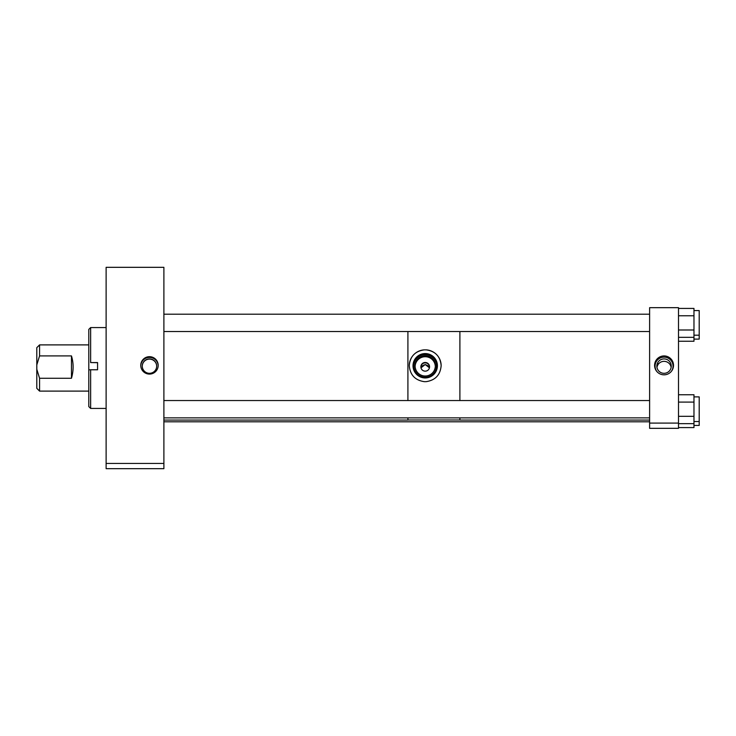 <?xml version="1.0" encoding="UTF-8"?>
<svg xmlns="http://www.w3.org/2000/svg" width="736" height="736" viewBox="0 0 736 736"><rect width="100%" height="100%" fill="white"/><g stroke="black" fill="none" stroke-linecap="round" stroke-linejoin="round"><path stroke-width="1.1" d="M88.789 344.89L39.569 344.89L39.569 355.911L71.466 355.911C73.664 363.188 73.664 370.64 71.466 378.258L39.569 378.258L39.569 391.11L36.8 388.332L36.8 369.251L39.569 378.258M39.569 355.911L36.8 364.918L36.8 347.668L39.569 344.89M36.8 364.918L36.8 369.251M71.466 378.258L71.466 355.911M420.992 367.834L425.215 364.486L429.438 367.834M429.557 367.154C429.3 364.522 427.855 363.087 425.215 362.839C422.574 363.087 421.13 364.522 420.872 367.154M425.215 362.48A4.342 4.342 -0 0 0 420.872 366.813A4.342 4.342 -0 0 0 425.215 371.156A4.342 4.342 -0 0 0 429.557 366.813A4.342 4.342 -0 0 0 425.215 362.48M425.215 355.819A10.111 10.102 -0 0 0 415.104 365.912A10.111 10.102 -0 0 0 425.215 376.013A10.111 10.102 -0 0 0 435.326 365.912A10.111 10.102 -0 0 0 425.215 355.819M435.316 366.362A10.111 10.102 -0 0 0 425.215 356.721A10.111 10.102 -0 0 0 415.113 366.362M425.215 353.565A12.199 12.19 -0 0 0 413.016 365.755A12.199 12.19 -0 0 0 425.215 377.945A12.199 12.19 -0 0 0 437.414 365.755A12.199 12.19 -0 0 0 425.215 353.565M425.215 354.651A11.279 11.261 -0 0 0 413.936 365.912A11.279 11.261 -0 0 0 425.215 377.182A11.279 11.261 -0 0 0 436.494 365.912A11.279 11.261 -0 0 0 425.215 354.651M421.038 368A4.342 4.342 180 0 1 429.392 368M426.181 381.653C435.353 380.245 440.349 374.909 441.158 365.645C440.34 356.436 435.344 351.173 426.181 349.858L424.24 349.858C415.076 351.182 410.081 356.445 409.271 365.645C410.09 374.918 415.086 380.264 424.24 381.653L426.181 381.653M424.24 349.858A15.944 15.925 -0 0 0 409.271 365.7M441.158 365.7A15.944 15.925 -0 0 0 426.181 349.858M407.91 331.54L407.91 400.54M407.91 417.873L407.91 420.063L163.889 420.063M459.899 331.54L459.899 400.54M459.899 417.873L459.899 420.063L649.612 420.063M156.685 366.105A7.213 7.204 -0 0 0 149.472 358.91A7.213 7.204 -0 0 0 142.26 366.105A7.213 7.204 -0 0 0 149.472 373.308A7.213 7.204 -0 0 0 156.685 366.105M156.685 366.215A7.213 7.204 -0 0 0 149.472 359.113A7.213 7.204 -0 0 0 142.26 366.215M140.76 365.387A8.712 8.703 180 0 1 149.472 356.684A8.712 8.703 180 0 1 158.185 365.387A8.712 8.703 180 0 1 149.472 374.09A8.712 8.703 180 0 1 140.76 365.387M158.176 365.746A8.712 8.703 -0 0 0 149.472 357.411A8.712 8.703 -0 0 0 140.769 365.746M106.122 463.441L106.122 468.676L163.889 468.676L163.889 463.441L106.122 463.441L106.122 267.324L163.889 267.324L163.889 463.441M106.122 408.434L90.638 408.434L90.638 369.776L97.575 369.776L97.575 362.572L90.638 362.572L90.638 327.566L106.122 327.566M90.638 369.776L88.789 369.858L88.789 329.406L90.638 327.566M90.638 408.434L88.789 406.594L88.789 369.858M90.638 362.572L97.575 362.673M649.612 314.208L163.889 314.208M649.612 331.54L163.889 331.54M649.612 421.792L163.889 421.792M649.612 400.54L163.889 400.54M649.612 417.873L163.889 417.873M656.889 366.96L658.288 363.667L656.917 367.154M664.056 355.93A9.467 9.458 -0 0 0 656.944 371.625A9.467 9.458 -0 0 0 672.676 361.486A9.467 9.458 -0 0 0 664.056 355.93M670.974 371.836A8.979 8.97 -0 0 0 664.056 357.144A8.979 8.97 -0 0 0 657.138 371.836M664.056 358.91A7.213 7.204 -0 0 0 656.843 366.114A7.213 7.204 -0 0 0 664.056 373.318A7.213 7.204 -0 0 0 671.26 366.114A7.213 7.204 -0 0 0 664.056 358.91M671.158 367.319A7.213 7.204 -0 0 0 656.944 367.319M649.612 423.09L649.612 428.324L678.5 428.324L678.5 423.09L649.612 423.09L649.612 307.676L678.5 307.676L678.5 423.09M693.974 396.897L699.2 396.897L699.2 421.526L693.974 421.526M678.5 402.095L693.974 402.095L693.974 394.754L678.5 394.754M693.974 402.095L693.974 427.579L678.5 427.579M678.5 423.66L693.974 423.66M678.5 416.328L693.974 416.328M693.974 310.564L699.2 310.564L699.2 335.193L693.974 335.193M678.5 315.762L693.974 315.762L693.974 308.421L678.5 308.421M693.974 315.762L693.974 341.246L678.5 341.246M678.5 337.327L693.974 337.327M678.5 329.995L693.974 329.995M699.2 421.526L699.2 425.436L693.974 425.436M699.2 335.193L699.2 339.103L693.974 339.103M88.789 391.11L39.569 391.11M459.899 419.989L407.91 419.989"/></g></svg>
